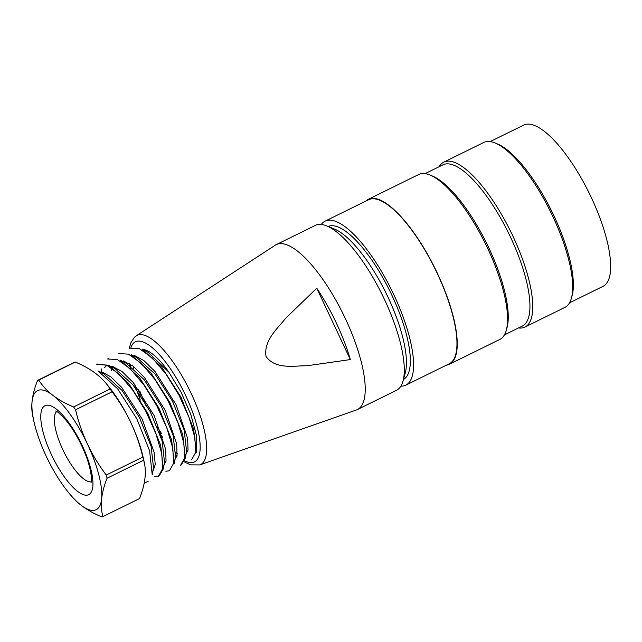 <?xml version="1.0" encoding="UTF-8"?>
<svg xmlns="http://www.w3.org/2000/svg" width="642" height="642" viewBox="0 0 642 642"><rect width="100%" height="100%" fill="white"/><g stroke="black" fill="none" stroke-linecap="round" stroke-linejoin="round"><path stroke-width="0.96" d="M175.852 452.514A63.823 20.4 -116.2 0 0 177.28 453.733M196.717 450.764L196.34 435.035L190.851 414.547L181.172 392.358L168.83 372.135A57.692 18.441 63.8 0 0 144.434 349.73L142.227 349.264M134.379 355.403L134.074 356.583M133.576 366.518L133.777 368.725M138.528 389.349L140.542 395.135M159.545 432.796L162.843 437.611M184.19 461.847L190.618 464.856L199.766 464.92L356.39 409.973A91.902 29.38 -116.2 0 0 357.442 409.532A91.902 29.38 -116.2 0 0 343.205 314.107A91.902 29.38 -116.2 0 0 276.253 244.634A91.902 29.38 -116.2 0 0 275.266 245.196L136.216 335.83L134.419 337.259L130.687 343.109L129.371 348.269M316.763 288.21L285.698 318.247C277.208 329.001 263.501 340.445 266.029 356.446C275.45 369.728 293.811 365.715 307.245 365.731L350.339 359.576A90.731 29.002 -116.2 0 0 316.763 288.21L350.339 359.576M403.465 379.47A85.266 27.253 -116.2 0 0 391.949 295.36A85.266 27.253 -116.2 0 0 328.15 226.498M357.442 409.532L396.499 390.304A91.902 29.38 -116.2 0 0 403.015 381.091L405.254 373.026A85.266 27.253 -116.2 0 0 386.002 293.033A85.266 27.253 -116.2 0 0 334.346 229.001L326.585 225.864A91.902 29.38 -116.2 0 0 315.318 225.406L276.253 244.634M403.015 381.091A91.902 29.38 -116.2 0 0 382.263 294.879A91.902 29.38 -116.2 0 0 326.585 225.864M152.17 474.31L149.602 450.788L136.778 418.688L117.695 388.867L98.049 370.916L104.213 374.15M159.224 475.762L163.301 468.933L160.677 445.307L147.796 413.368L128.649 383.386L109.076 365.627L97.335 364.03L96.565 364.407L106.428 365.049L119.131 374.117L132.91 390.408L145.806 411.265L155.854 433.527L161.768 453.758L162.587 468.708L158.462 476.195L154.714 476.645M107.599 358.974L117.462 359.608L130.182 368.709L143.993 385.04L156.841 405.856L166.872 428.045L172.786 448.293L173.629 463.259L169.488 470.771L165.845 471.244M174.255 463.524L171.631 439.939L158.871 407.919L139.731 377.986L120.15 360.09L126.249 363.284M118.626 353.549L128.448 354.151L141.184 363.26L155.043 379.623L167.891 400.472L177.93 422.685L183.813 442.892L184.671 457.802L180.514 465.338M181.277 464.96L185.353 458.027L182.753 434.506L169.857 402.462L150.718 372.569L131.104 354.769M129.652 348.125L139.499 348.734L152.21 357.835L165.997 374.077L178.885 394.974L188.989 417.3L194.847 437.475L195.698 452.377L191.541 459.897M196.34 452.666L193.619 429.073L180.916 397.053L161.728 367.176L142.243 349.272M104.229 374.206L122.028 390.408L139.418 417.452L151.095 446.318L153.494 467.496M115.215 368.773L133.063 384.991L150.429 411.979L162.129 440.918L164.504 462.112L163.301 468.997M126.249 363.348L144.057 379.526L161.479 406.627L173.131 435.445L175.523 456.671M137.268 357.931L155.107 374.134L172.465 401.13L184.174 430.068L186.557 451.246M148.27 352.49L168.83 372.135M184.848 456.35L188.042 450.098L187.625 438.342L176.085 404.725L155.091 371.598L143.96 360.627L134.218 355.371M173.813 461.767L177.064 455.563L176.686 443.975L165.267 410.407L144.338 377.335L133.239 366.253L123.408 360.924M162.771 467.151L166.053 461.036L165.66 449.344L154.136 415.567L133.135 382.463L121.996 371.517L112.173 366.253L112.013 367.393M152.74 471.782L155.244 464.631L154.144 452.377L142.147 419.049L121.603 387.286L110.817 376.806L101.235 371.646M37.581 380.393L74.103 362.417A75.563 24.155 63.8 0 1 75.291 362.064A163.156 84.584 165.6 0 1 96.131 373.829A163.156 84.584 165.6 0 1 105.384 382.56A176.141 176.141 0 0 1 109.654 387.752A66.375 21.218 63.8 0 1 130.88 422.733A66.375 21.218 63.8 0 1 142.42 454.303A176.141 176.141 0 0 1 144.602 464.206A163.156 69.769 -35.4 0 1 145.004 477.712A163.156 69.769 -35.4 0 1 139.523 498.577L103.001 516.561A163.156 69.769 -35.4 0 1 101.605 499.075A66.375 21.218 63.8 0 1 80.98 505.142A66.375 21.218 63.8 0 1 67.45 491.218A66.375 21.218 63.8 0 1 46.224 456.229A66.375 21.218 63.8 0 1 34.684 424.667A66.375 21.218 63.8 0 1 32.1 401.266A66.375 21.218 63.8 0 1 52.724 395.199A66.375 21.218 63.8 0 1 87.481 444.103A66.375 21.218 63.8 0 1 101.605 499.075A163.156 69.769 -35.4 0 1 107.086 478.21A75.563 24.155 -116.2 0 0 106.275 475.04A163.156 154.361 -106.4 0 1 87.481 444.103A163.156 154.361 -106.4 0 1 75.563 409.773A75.563 24.155 -116.2 0 0 73.565 406.964A163.156 84.584 165.6 0 1 52.724 395.199A163.156 84.584 165.6 0 1 38.769 380.048A75.563 24.155 -116.2 0 0 37.581 380.393A163.156 69.777 144.6 0 0 32.1 401.266A163.156 69.777 144.6 0 0 32.509 414.772A176.141 176.141 0 0 0 34.684 424.667M67.45 491.218A176.141 176.141 0 0 0 71.727 496.41A163.156 84.592 -14.4 0 0 80.98 505.142A163.156 84.592 -14.4 0 0 101.813 516.906A75.563 24.155 -116.2 0 0 103.001 516.561M105.384 382.56A163.156 84.584 165.6 0 1 110.087 388.98A75.563 24.155 63.8 0 1 112.085 391.797A163.156 154.361 -106.4 0 1 130.88 422.733A163.156 154.361 -106.4 0 1 142.797 457.064A75.563 24.155 63.8 0 1 143.607 460.234A163.156 69.769 -35.4 0 1 144.602 464.206M75.291 362.064L38.769 380.048M112.085 391.797L75.563 409.773M73.565 406.964L110.087 388.98M143.607 460.234L107.086 478.21M106.275 475.04L142.797 457.064M569.526 302.839L603.063 286.324A89.856 28.721 -116.2 0 0 589.139 193.025A89.856 28.721 -116.2 0 0 523.679 125.094L490.143 141.609M518.543 327.942A91.902 29.38 -116.2 0 0 524.971 327.051L564.904 307.39A91.902 29.38 -116.2 0 0 571.412 298.177L572.102 295.697A89.856 28.721 -116.2 0 0 551.815 211.403A89.856 28.721 -116.2 0 0 497.373 143.92L494.982 142.949A91.902 29.38 -116.2 0 0 483.715 142.492L443.782 162.153A91.902 29.38 -116.2 0 0 439.16 166.703M571.412 298.177A91.902 29.38 -116.2 0 0 550.659 211.964A91.902 29.38 -116.2 0 0 494.982 142.949M524.971 327.051A91.902 29.38 -116.2 0 0 510.735 231.626A91.902 29.38 -116.2 0 0 443.782 162.153M504.419 334.891L522.331 326.072A89.856 28.721 -116.2 0 0 508.408 232.765A89.856 28.721 -116.2 0 0 442.948 164.842L425.036 173.661M446.455 365.137A91.902 29.38 -116.2 0 0 449.448 364.231L499.797 339.441A91.902 29.38 -116.2 0 0 506.305 330.237L506.995 327.749A89.856 28.721 -116.2 0 0 486.708 243.454A89.856 28.721 -116.2 0 0 432.267 175.972L429.883 175.001A91.902 29.38 -116.2 0 0 418.608 174.544L368.267 199.333A91.902 29.38 -116.2 0 0 365.715 201.163M506.305 330.237A91.902 29.38 -116.2 0 0 485.561 244.016A91.902 29.38 -116.2 0 0 429.883 175.001M449.448 364.231A91.902 29.38 -116.2 0 0 435.212 268.805A91.902 29.38 -116.2 0 0 368.267 199.333M400.889 386.147A91.389 29.211 -116.2 0 0 405.824 385.144L449.223 363.773A91.389 29.211 -116.2 0 0 435.067 268.878A91.389 29.211 -116.2 0 0 368.492 199.79L325.085 221.161A91.389 29.211 -116.2 0 0 321.281 224.459M405.824 385.144A91.389 29.211 -116.2 0 0 391.668 290.248A91.389 29.211 -116.2 0 0 325.085 221.161M184.623 460.82A66.92 21.395 -116.2 0 0 185.458 395.159A66.92 21.395 -116.2 0 0 130.92 347.619M130.19 364.07A66.92 21.395 -116.2 0 0 130.799 368.147M134.908 384.622A66.92 21.395 -116.2 0 0 139.683 397.807M157.274 426.842A71.992 23.016 -116.2 0 0 161.559 433.607M175.852 451.976A71.992 23.016 -116.2 0 0 177.296 453.485M199.766 464.92A71.992 23.016 -116.2 0 0 189.438 389.814A71.992 23.016 -116.2 0 0 136.216 335.83M139.932 391.323A71.992 23.016 -116.2 0 0 146.416 406.563M90.731 468.644A49.562 15.841 63.8 0 1 64.048 476.484A49.562 15.841 63.8 0 1 45.783 405.383A49.562 15.841 63.8 0 1 90.731 468.644M56.665 411.522A39.371 12.583 -116.2 0 0 63.791 451.679A39.371 12.583 -116.2 0 0 91.268 481.813M175.723 455.186L176.927 456.293M129.612 363.709L130.238 367.609M134.355 383.932L140.325 400.086M148.166 481.267L144.161 483.241M159.256 475.81L158.462 476.203M108.41 358.573L107.591 358.974M153.478 467.553L152.282 474.382M115.231 368.717L109.108 365.499M175.523 456.711L174.343 463.492M137.268 357.851L131.177 354.657M186.541 451.294L185.345 458.147M148.278 352.418L142.155 349.208M196.773 450.411L196.38 452.69M101.669 368.917L101.011 372.673M111.885 368.139L111.491 370.354M123.224 360.884L123.063 361.815M105.93 366.622L104.389 367.385M91.02 482.912L91.308 481.516C91.75 478.619 91.156 473.748 89.519 466.911C85.964 452.361 75.892 432.034 66.03 420.277C59.65 413.488 56.183 410.415 55.637 411.049"/></g></svg>
